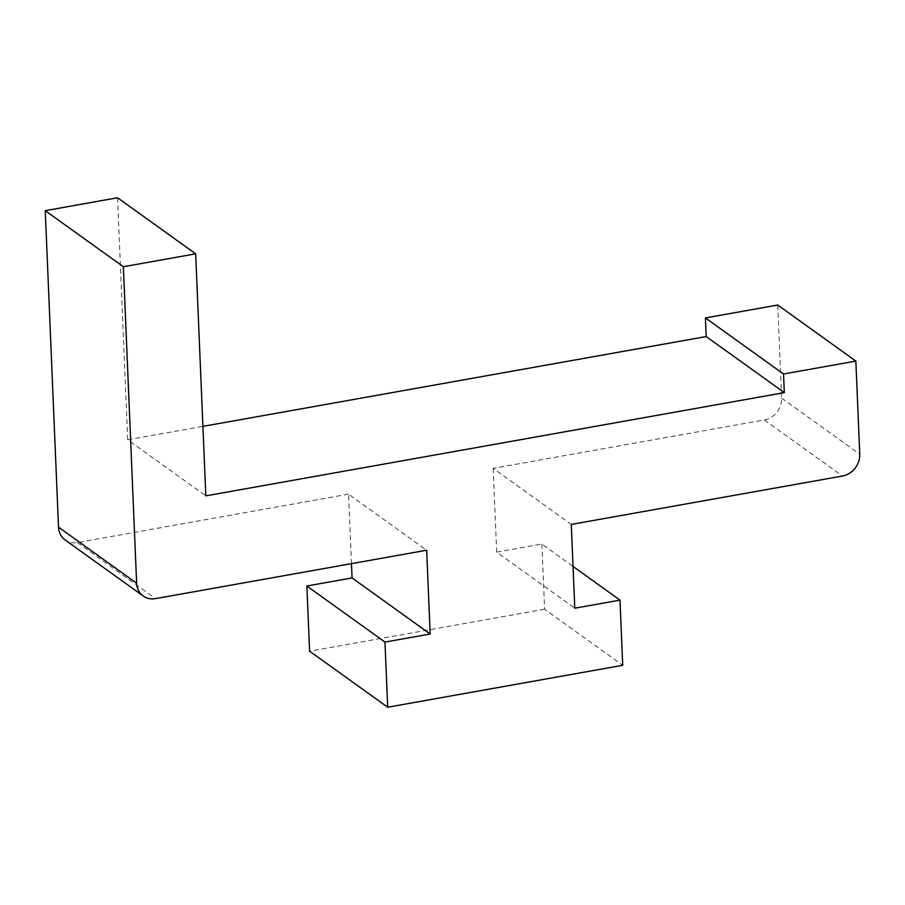 <?xml version="1.0" encoding="UTF-8"?>
<svg xmlns="http://www.w3.org/2000/svg" width="905" height="905" viewBox="0 0 905 905"><rect width="100%" height="100%" fill="white"/><g stroke="black" fill="none" stroke-linecap="round" stroke-linejoin="round"><path stroke-width="0.68" stroke-dasharray="4.53 3.39" d="M351.457 563.645L348.549 494.164L426.662 550.229M348.549 494.164L77.378 542.559A19.706 17.206 -54.3 0 1 65.103 539.946M117.56 197.765L127.707 439.796L205.82 495.861M127.707 439.796L202.912 426.368M777.734 305.03L781.637 398.121A19.706 17.206 -54.3 0 1 764.34 419.965L493.168 468.349L571.281 524.425M493.168 468.349L496.675 552.129L574.788 608.194M496.675 552.129L541.88 544.063L573.046 566.44M541.88 544.063L544.606 609.223L622.719 665.288M544.606 609.223L309.589 651.17M77.378 542.559L155.49 598.624M781.637 398.121L859.75 454.186M764.34 419.965L842.453 476.03"/><path stroke-width="1.36" d="M384.976 642.075L430.169 634.009L426.662 550.229L155.49 598.624A19.706 17.206 -54.3 0 1 143.216 596.01A19.706 17.206 -54.3 0 1 136.632 583.227L123.363 266.737L195.672 253.83L205.82 495.861L784.318 392.623L783.538 374.003L855.847 361.095L859.75 454.186A19.706 17.206 -54.3 0 1 842.453 476.03L571.281 524.425L574.788 608.194L619.993 600.128L622.719 665.288L387.702 707.235L384.976 642.075L306.863 586.01L352.056 577.944L430.169 634.009M352.056 577.944L351.457 563.645M143.216 596.01L65.103 539.946A19.706 17.206 -54.3 0 1 58.52 527.163L45.25 210.673L123.363 266.737M45.25 210.673L117.56 197.765L195.672 253.83M202.912 426.368L706.205 336.558L784.318 392.623M706.205 336.558L705.425 317.938L783.538 374.003M705.425 317.938L777.734 305.03L855.847 361.095M573.046 566.44L619.993 600.128M306.863 586.01L309.589 651.17L387.702 707.235M58.52 527.163L136.632 583.227"/></g></svg>
